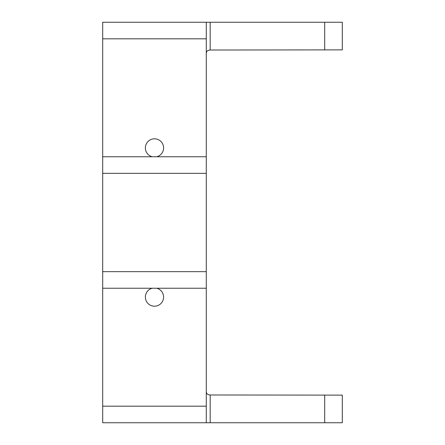 <?xml version="1.0" encoding="UTF-8"?>
<svg xmlns="http://www.w3.org/2000/svg" width="445" height="445" viewBox="0 0 445 445"><rect width="100%" height="100%" fill="white"/><g stroke="black" fill="none" stroke-linecap="round" stroke-linejoin="round"><path stroke-width="0.67" d="M154.482 138.807A9.117 9.117 0 0 0 152.257 156.762L156.712 156.762A9.117 9.117 0 0 0 154.482 138.807M152.257 288.238A9.117 9.117 0 0 0 154.482 306.193A9.117 9.117 0 0 0 156.712 288.238L102.695 288.238L102.695 406.179L206.274 406.179L206.274 422.75L102.695 422.75L102.695 406.179M206.274 391.255C206.185 393.525 207.487 394.765 210.185 394.982L342.305 395.127L342.305 422.75L206.274 422.75M102.695 288.238L102.695 271.667L206.274 271.667L206.274 406.179M206.274 38.821L102.695 38.821L102.695 22.25L206.274 22.25L206.274 173.333L102.695 173.333L102.695 271.667M102.695 173.333L102.695 156.762L152.257 156.762M102.695 38.821L102.695 156.762M324.689 49.873L324.689 22.25L342.305 22.25L342.305 49.873L210.185 50.018C207.487 50.235 206.18 51.481 206.274 53.745M324.689 22.25L210.185 22.25L210.185 50.018M206.274 173.333L206.274 271.667M206.274 22.25L210.185 22.25M324.689 422.75L324.689 395.127M210.185 394.982L210.185 422.75M206.274 288.238L156.712 288.238M156.712 156.762L206.274 156.762"/></g></svg>
